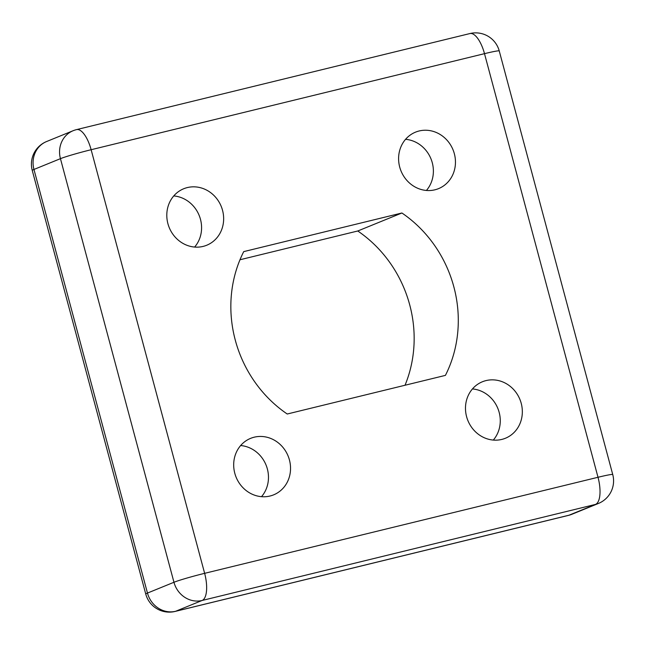 <?xml version="1.0" encoding="UTF-8"?>
<svg xmlns="http://www.w3.org/2000/svg" width="645" height="645" viewBox="0 0 645 645"><rect width="100%" height="100%" fill="white"/><g stroke="black" fill="none" stroke-linecap="round" stroke-linejoin="round"><path stroke-width="0.97" d="M466.593 416.678A30.5 28.074 67.8 0 0 505.43 438.245A30.5 28.074 67.8 0 0 519.902 399.408A30.5 28.074 67.8 0 0 482.396 381.767A30.5 28.074 67.8 0 0 466.593 416.678M493.304 440.075A30.5 28.074 67.8 0 0 497.835 408.406A30.5 28.074 67.8 0 0 472.446 388.935M234.796 473.277A30.5 28.074 67.8 0 0 273.625 494.852A30.5 28.074 67.8 0 0 288.105 456.007A30.5 28.074 67.8 0 0 250.599 438.366A30.5 28.074 67.8 0 0 234.796 473.277M261.507 496.682A30.5 28.074 67.8 0 0 266.038 465.005A30.5 28.074 67.8 0 0 240.65 445.542M399.707 167.063A30.5 28.074 67.8 0 0 438.544 188.63A30.5 28.074 67.8 0 0 453.024 149.785A30.5 28.074 67.8 0 0 415.509 132.152A30.5 28.074 67.8 0 0 399.707 167.063M426.418 190.46A30.5 28.074 67.8 0 0 430.949 158.791A30.5 28.074 67.8 0 0 405.56 139.32M167.91 223.662A30.5 28.074 67.8 0 0 206.747 245.229A30.5 28.074 67.8 0 0 221.219 206.392A30.5 28.074 67.8 0 0 183.712 188.751A30.5 28.074 67.8 0 0 167.91 223.662M194.621 247.059A30.5 28.074 67.8 0 0 199.152 215.39A30.5 28.074 67.8 0 0 173.763 195.927M405.02 385.242A121.994 112.294 67.8 0 0 357.765 230.991L401.908 212.995L243.721 251.623A121.994 112.294 67.8 0 0 287.235 414.009L445.413 375.382A121.994 112.294 67.8 0 0 401.908 212.995M357.765 230.991L239.98 259.758M173.957 582.274L60.445 158.662L33.959 169.458L147.471 593.069L173.957 582.274A24.397 22.462 67.8 0 0 202.111 600.471L175.633 611.275L569.003 515.21L595.488 504.414L202.111 600.471A24.397 9.441 76.3 0 0 204.634 573.332L598.012 477.276L484.5 53.664L91.13 149.721L204.634 573.332A24.397 1.29 165 0 0 173.957 582.274M73.087 130.733A24.397 22.462 67.8 0 0 60.445 158.662A24.397 1.29 165 0 1 91.13 149.721A24.397 9.441 -103.7 0 0 76.513 129.621A24.397 24.397 0 0 0 73.087 130.733L46.601 141.529A24.397 22.462 67.8 0 0 33.959 169.458A24.397 1.29 165 0 0 32.25 170.433L145.754 594.053A24.397 24.397 0 0 0 175.109 611.436A24.397 9.441 -103.7 0 0 175.633 611.275A24.397 22.462 67.8 0 1 147.471 593.069A24.397 1.29 165 0 0 145.754 594.053M469.891 33.564A24.397 9.441 76.3 0 1 484.5 53.664A24.397 1.29 165 0 1 499.246 50.947A24.397 24.397 0 0 0 469.891 33.564L76.513 129.621M569.003 515.21A24.397 9.441 76.3 0 1 568.487 515.379A24.397 24.397 0 0 0 571.913 514.267A24.397 22.462 67.8 0 1 569.003 515.21M499.246 50.947L612.75 474.567A24.397 1.29 165 0 0 598.012 477.276A24.397 9.441 -103.7 0 1 595.488 504.414A24.397 22.462 67.8 0 0 598.399 503.471L571.913 514.267M46.601 141.529A24.397 24.397 0 0 0 32.25 170.433M175.109 611.436L568.487 515.379M598.399 503.471A24.397 24.397 0 0 0 612.75 474.567"/></g></svg>
